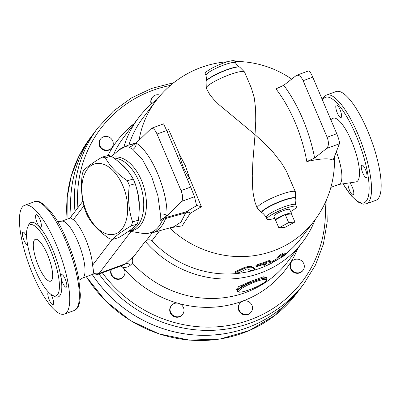 <?xml version="1.0" encoding="UTF-8"?>
<svg xmlns="http://www.w3.org/2000/svg" width="401" height="401" viewBox="0 0 401 401"><rect width="100%" height="100%" fill="white"/><g stroke="black" fill="none" stroke-linecap="round" stroke-linejoin="round"><path stroke-width="0.6" d="M266.565 277.492L267.056 278.645A16.035 2.747 157 0 0 255.502 280.695A16.035 2.747 157 0 0 237.532 291.176L237.041 290.013L242.279 285.818L263.307 277.928L266.565 277.492L266.53 277.181L266.304 277.542M266.545 277.332L263.477 276.8L250.715 281.357L238.349 286.72L237.171 290.319M134.776 255.191C132.556 257.312 131.809 259.968 132.541 263.161A102.897 97.117 -142.8 0 0 287.833 261.502L302.625 242.049A102.897 97.117 -142.8 0 1 145.277 241.382L134.776 255.191L125.658 263.703L123.222 265.146L97.769 274.444A32.516 9.193 -110.1 0 0 99.127 273.392L125.658 263.703A4.456 3.975 47 0 1 130.405 265.171L132.541 263.161M113.368 154.846A102.897 97.117 -142.8 0 1 124.014 136.941L138.811 117.488A102.897 97.117 -142.8 0 1 157.017 99.448M123.919 146.746A102.897 97.117 -142.8 0 1 138.811 117.488M315.141 219.683A102.897 97.117 -142.8 0 1 302.625 242.049M130.28 174.41A37.418 22.02 -105.7 0 0 120.761 163.688M139.087 211.227A37.418 22.02 -105.7 0 0 136.21 187.127M112.571 239.392L118.46 237.733C127.403 232.445 133.653 227.908 137.212 224.134A42.316 24.902 -105.7 0 0 138.43 220.209C140.044 207.292 138.972 195.127 135.207 183.723A42.316 24.902 -105.7 0 0 134.255 181.372A42.316 24.902 -105.7 0 0 133.232 179.072C128.596 170.686 121.267 163.057 111.252 156.184A42.316 24.902 -105.7 0 0 108.064 155.458L102.175 157.117A42.316 24.902 74.3 0 1 105.363 157.844C109.999 166.23 117.328 173.859 127.343 180.731A42.316 24.902 74.3 0 1 128.365 183.031A42.316 24.902 74.3 0 1 129.317 185.382C127.698 198.305 128.776 210.465 132.541 221.868A42.316 24.902 74.3 0 1 131.322 225.793C122.385 231.086 116.135 235.618 112.571 239.392A42.316 24.902 74.3 0 1 109.378 238.665C99.363 231.793 92.04 224.164 87.403 215.778A42.316 24.902 74.3 0 1 85.428 211.126C81.664 199.723 80.586 187.558 82.205 174.641A42.316 24.902 74.3 0 1 83.418 170.716C86.982 166.941 93.233 162.41 102.175 157.117M122.891 185.848A36.526 21.494 -105.7 0 0 83.533 176.871A36.526 21.494 -105.7 0 0 107.884 234.244A36.526 21.494 -105.7 0 0 122.891 185.848M137.212 224.134L131.322 225.793M138.43 220.209L132.541 221.868M135.207 183.723L129.317 185.382M111.252 156.184L105.363 157.844M133.232 179.072L127.343 180.731M151.393 128.32C153.252 128.004 155.137 129.914 157.042 134.049L166.676 130.531L163.603 123.859L151.393 128.32L136.109 143.067L132.18 145.864L129.122 147.287L132.876 149.362L142.656 159.944L151.623 176.59L157.949 195.969L160.375 214.149L160.134 220.35L166.976 215.783L181.713 201.387L194.48 196.726L190.681 187.087L181.051 190.605C182.961 195.668 183.182 199.262 181.713 201.387M162.51 219.943A44.897 26.421 74.3 0 1 142.475 233.347L152.164 232.841A45.433 26.737 -105.7 0 0 165.608 218.535L162.51 219.943L160.134 220.35M129.122 147.287L133.097 145.347M187.322 179.167L189.603 178.209C184.39 170.861 181.031 162.951 179.528 154.475A85.112 2.451 -112.7 0 0 168.57 129.443A89.719 15.363 -23 0 0 166.671 130.52L190.681 187.087M157.042 134.049L181.051 190.605M194.48 196.726L196.52 205.352L201.392 206.771A85.112 2.451 -112.7 0 0 189.603 178.209L185.372 165.713L179.528 154.475A2.672 0.857 -23.3 0 1 177.262 155.473M303.131 80.691L312.765 77.172C310.935 73.012 309.592 70.902 308.735 70.852L296.524 75.313C298.981 74.781 301.181 76.571 303.131 80.691L327.136 137.247C328.98 142.335 328.81 146.069 326.635 148.455L314.63 158.009A101.864 52.701 -107 0 0 283.763 85.293L275.953 88.867A96.666 50.01 73 0 1 306.82 161.583L314.63 158.009M283.763 85.293L296.524 75.313M312.765 77.172L336.77 133.728L327.136 137.247M306.82 161.583A90.887 15.559 157 0 1 332.409 159.894L333.296 159.568L339.401 143.794C339.677 142.104 338.8 138.746 336.77 133.728M168.57 129.443L167.297 131.994M196.52 205.352L196.981 205.462A93.744 16.05 157 0 0 186.495 211.728A4.456 3.028 -122.3 0 1 190.224 213.407A89.719 15.363 157 0 1 201.392 206.771M169.879 227.848L182.169 225.873L190.224 213.407A4.456 2.962 -163 0 0 185.683 212.881A4.456 2.622 74.3 0 1 186.495 211.728L166.42 217.382A4.456 2.622 -105.7 0 0 165.608 218.535L185.683 212.881L181.036 221.999L174.124 226.655L152.164 232.841M244.56 72.05L239.808 67.193A18.541 3.173 157 0 0 221.898 71.879A18.541 3.173 157 0 0 206.089 81.503L206.279 88.295A20.792 3.559 -23 0 1 224.029 76.897A20.792 3.559 -23 0 1 244.56 72.05L251.427 88.225L254.339 98.07L255.643 109.308L255.748 121.192L255.026 134.646L264.369 143.187L273.502 152.746L281.763 163.392L286.274 170.901L295.452 191.939A20.792 3.559 157 0 0 274.921 196.786A20.792 3.559 157 0 0 257.171 208.189L261.923 213.046A18.541 3.173 -23 0 1 277.352 202.515A18.541 3.173 -23 0 1 295.642 198.731L295.452 191.939M257.171 208.189L254.911 201.934L253.367 194.63L252.695 188.941L252.279 175.743L252.856 162.029L255.026 134.646L218.991 104.686L213.923 99.654L209.994 94.942L206.279 88.295M285.096 227.297L278.85 227.888L288.66 222.61L294.905 222.024L285.096 227.297M291.637 213.372A8.907 1.524 157 0 0 285.231 214.53L291.472 213.944A8.907 1.524 157 0 0 291.637 213.372L289.567 209.487A8.521 1.459 -23 0 0 283.437 210.595A8.521 1.459 -23 0 0 273.883 216.144L275.236 220.334A8.907 1.524 157 0 1 275.422 219.808L285.231 214.53A8.907 1.524 157 0 0 275.422 219.808L278.85 227.888M285.231 214.53L288.66 222.61M291.472 213.944L294.905 222.024M275.236 220.334A8.907 1.524 157 0 0 275.763 220.61M250.64 270.615C252.7 270.525 254.089 270.033 254.81 269.151L251.668 267.307C249.773 266.971 247.196 267.407 243.943 268.61L235.688 272.389L235.317 272.72L235.653 272.986L238.896 272.68L246.329 269.111L247.873 268.85L250.64 270.615M254.59 268.379L254.866 269.211L254.58 268.464M235.317 272.75L235.212 271.893L235.668 271.492L243.783 267.758C247.016 266.555 249.567 266.124 251.437 266.47L254.53 268.319M284.434 254.906L285.763 254.114L285.206 253.417L283.898 254.199L284.434 254.906C286.359 253.678 286.058 254.069 283.542 256.079L271.256 263.317L272.144 262.384L277.261 259.537L279.492 256.605C281.296 255.126 282.51 254.384 283.131 254.374L280.906 257.302L284.434 254.906M282.675 253.517L283.131 254.374M282.545 255.146A99.333 93.754 37.2 0 0 283.898 254.199M271.111 263.282L270.685 262.51L273.071 260.835A99.333 93.754 37.2 0 0 276.79 258.79L279.016 255.858C280.81 254.389 282.013 253.648 282.625 253.648M276.79 258.79L277.261 259.537M263.878 265.407L264.239 266.204C264.996 266.429 266.319 265.873 268.204 264.54L270.429 261.607C270.75 261.021 269.723 261.186 267.357 262.104L256.429 265.998L256.374 266.409L257.552 266.274L266.289 263.507L264.194 266.339L263.878 265.407L265.091 263.803M270.429 261.607L270.124 260.555M256.199 266.309L255.933 265.477L258.49 264.184A99.333 93.754 37.2 0 0 266.996 261.302C269.342 260.394 270.354 260.234 270.033 260.82M300.92 260.309A7.128 6.727 -142.8 0 1 303.011 270.319A7.128 6.727 -142.8 0 1 293.266 271.362A7.128 6.727 -142.8 0 1 291.667 261.693A7.128 6.727 -142.8 0 1 300.92 260.309M303.011 270.319L302.675 270.765A7.128 6.727 -142.8 0 1 292.93 271.808A7.128 6.727 -142.8 0 1 291.327 262.139L291.667 261.693M251.958 305.306A7.128 6.727 -142.8 0 1 251.206 311.963A7.128 6.727 -142.8 0 1 241.462 313.006A7.128 6.727 -142.8 0 1 239.863 303.336A7.128 6.727 -142.8 0 1 246.299 300.87A7.128 6.727 -142.8 0 1 251.958 305.306M251.206 311.963L250.871 312.409A7.128 6.727 -142.8 0 1 241.126 313.452A7.128 6.727 -142.8 0 1 239.522 303.783L239.863 303.336M183.838 311.853A7.128 6.727 -142.8 0 1 182.701 314.264A7.128 6.727 -142.8 0 1 172.956 315.301A7.128 6.727 -142.8 0 1 171.357 305.632A7.128 6.727 -142.8 0 1 179.899 303.848A7.128 6.727 -142.8 0 1 183.838 311.853M182.701 314.264L182.365 314.71A7.128 6.727 -142.8 0 1 172.62 315.747A7.128 6.727 -142.8 0 1 171.016 306.078L171.357 305.632M120.962 265.973A7.128 6.727 -142.8 0 1 123.658 276.334L123.323 276.78A7.128 6.727 -142.8 0 1 114.285 278.299A7.128 6.727 -142.8 0 1 111.167 269.547M123.658 276.334A7.128 6.727 -142.8 0 1 114.806 277.958A7.128 6.727 -142.8 0 1 111.363 269.477M102.696 148.961A7.128 6.727 -142.8 0 1 100.601 138.952A7.128 6.727 -142.8 0 1 110.35 137.914A7.128 6.727 -142.8 0 1 111.949 147.578A7.128 6.727 -142.8 0 1 102.696 148.961M111.949 147.578L111.613 148.024A7.128 6.727 -142.8 0 1 102.355 149.408A7.128 6.727 -142.8 0 1 100.265 139.398L100.601 138.952M121.693 266.404L121.002 265.958M122.766 267.412C125.944 267.667 128.49 266.921 130.405 265.171M107.959 155.488A106.014 100.06 -142.8 0 1 134.14 123.623M151.217 104.155A7.128 6.727 -142.8 0 1 152.069 97.754L152.405 97.308A7.128 6.727 -142.8 0 1 160.46 95.298M151.598 103.819A7.128 6.727 -142.8 0 1 152.405 97.308M92.441 274.805A129.177 121.919 37.2 0 0 300.023 288.895L303.763 283.973A129.177 121.919 37.2 0 1 99.022 273.988M71.263 216.475A129.177 121.919 37.2 0 1 94.345 132.541A129.177 121.919 37.2 0 1 94.355 132.53A129.177 121.919 37.2 0 0 71.278 216.455M237.121 289.221A89.087 84.085 37.2 0 1 236.094 289.677A89.087 84.085 37.2 0 0 237.131 289.201M247.222 283.773A89.087 84.085 37.2 0 0 250.941 281.271M92.4 274.795A129.177 121.919 37.2 0 0 300.003 288.92A129.177 121.919 37.2 0 0 300.013 288.905M247.267 283.758A89.087 84.085 37.2 0 0 250.971 281.261M205.989 75.438A16.035 2.747 157 0 1 219.683 66.646A16.035 2.747 157 0 1 235.512 62.912L234.76 61.137A16.035 2.747 157 0 0 223.207 63.183A16.035 2.747 157 0 0 205.237 73.669L205.989 75.443C206.685 79.308 206.756 81.213 206.209 81.162A18.291 3.133 -23 0 1 221.808 71.664A18.291 3.133 -23 0 1 239.477 67.042A18.291 3.133 -23 0 1 239.628 67.122M290.665 211.548A16.035 2.747 157 0 0 296.494 206.57A16.035 2.747 157 0 0 284.941 208.615A16.035 2.747 157 0 0 266.971 219.101A16.035 2.747 157 0 0 274.6 218.365M297.958 248.189A106.014 100.06 -142.8 0 1 179.653 303.732M177.442 303.116A106.014 100.06 -142.8 0 1 124.009 268.876M265.778 265.983A99.333 93.754 -142.8 0 1 151.944 240.78C149.819 239.467 147.859 239.507 146.069 240.896L145.277 241.382M128.906 144.987A99.333 93.754 -142.8 0 1 142.881 118.019L156.079 100.656A99.333 93.754 -142.8 0 0 139.087 140.155M169.613 227.923A99.333 93.754 -142.8 0 0 314.224 220.906L301.026 238.269A99.333 93.754 -142.8 0 1 285.652 253.978M271.347 263.302A99.333 93.754 -142.8 0 1 266.214 265.788M82.506 278.068L92.25 274.51L93.403 273.061C93.538 271.532 93.258 268.926 92.561 265.251A30.291 8.561 -110.1 0 0 73.338 219.778L70.877 217.853L61.724 221.167M361.567 165.262A6.682 1.89 69.9 0 1 361.847 165.042A6.682 1.89 69.9 0 1 365.912 170.676A6.682 1.89 69.9 0 1 366.429 177.598A6.682 1.89 69.9 0 1 362.574 172.525A6.682 1.89 69.9 0 1 361.567 165.262M330.79 119.643L332.665 118.475A33.854 9.569 69.9 0 1 353.782 146.741A33.854 9.569 69.9 0 1 355.857 181.964L338.89 184.43M336.274 151.588A30.291 8.561 69.9 0 1 339.131 184.34L330.865 187.362M336.163 91.528A57.909 16.371 69.9 0 1 371.406 140.305A57.909 16.371 69.9 0 1 375.897 200.315L366.263 203.833A57.909 16.371 -110.1 0 0 361.772 143.824A57.909 16.371 -110.1 0 0 326.529 95.047L336.163 91.528M337.341 113.087A6.682 1.89 69.9 0 1 336.384 105.057A6.682 1.89 69.9 0 1 340.449 110.681A6.682 1.89 69.9 0 1 340.97 117.608A6.682 1.89 69.9 0 1 337.341 113.087M349.697 182.861A6.682 1.89 69.9 0 1 352.243 186.966A6.682 1.89 69.9 0 1 353.201 194.996A6.682 1.89 69.9 0 1 349.577 190.495A6.682 1.89 69.9 0 1 348.133 183.087M47.438 254.399A22.271 6.296 69.9 0 1 50.621 281.181A22.271 6.296 69.9 0 1 37.067 262.419A22.271 6.296 69.9 0 1 35.338 239.337A22.271 6.296 69.9 0 1 47.438 254.399M35.408 270.219A37.864 10.707 69.9 0 1 29.99 224.695A37.864 10.707 69.9 0 1 53.032 256.58A37.864 10.707 69.9 0 1 55.975 295.823A37.864 10.707 69.9 0 1 35.408 270.219M33.002 274.906A57.909 16.371 69.9 0 1 24.722 205.277A57.909 16.371 69.9 0 1 59.965 254.059A57.909 16.371 69.9 0 1 64.451 314.068A57.909 16.371 69.9 0 1 33.002 274.906M27.589 244.63A6.682 1.89 69.9 0 1 27.534 244.655A6.682 1.89 69.9 0 1 23.9 240.139A6.682 1.89 69.9 0 1 22.947 232.104A6.682 1.89 69.9 0 1 26.576 236.62A6.682 1.89 69.9 0 1 26.621 236.735M41.042 227.036A6.682 1.89 69.9 0 1 40.762 227.252A6.682 1.89 69.9 0 1 36.907 222.184A6.682 1.89 69.9 0 1 35.9 214.916A6.682 1.89 69.9 0 1 36.18 214.7A6.682 1.89 69.9 0 1 40.035 219.773A6.682 1.89 69.9 0 1 41.042 227.036M62.596 282.725A6.682 1.89 69.9 0 1 61.644 274.69A6.682 1.89 69.9 0 1 65.273 279.206A6.682 1.89 69.9 0 1 66.225 287.241A6.682 1.89 69.9 0 1 62.596 282.725M50.917 294.364A6.682 1.89 69.9 0 1 53.273 304.429A6.682 1.89 69.9 0 1 52.992 304.645A6.682 1.89 69.9 0 1 49.138 299.572A6.682 1.89 69.9 0 1 48.13 292.309A6.682 1.89 69.9 0 1 48.396 292.098M57.644 221.758L61.98 221.131A30.291 8.561 69.9 0 1 79.919 246.765A30.291 8.561 69.9 0 1 82.726 277.933L79.002 280.249M67.112 219.197A129.177 121.919 -142.8 0 1 90.425 137.698L79.072 155.929L71.258 176.014L67.213 197.327L67.072 219.212M86.28 276.69L105.829 301.211L130.561 320.665L159.022 333.903L189.513 340.133L220.234 338.99L249.362 330.529L275.156 315.256L296.083 294.073A129.177 121.919 -142.8 0 1 86.36 276.66M255.668 281.733A15.143 2.591 -23 0 1 266.284 280.735A15.143 2.591 -23 0 1 249.607 289.702A15.143 2.591 -23 0 1 238.991 290.705A15.143 2.591 -23 0 1 255.668 281.733M160.375 214.149A5.659 3.444 -179.4 0 1 166.976 215.783C167.904 191.041 151.342 152.024 136.109 143.067A5.659 4.632 -56.5 0 1 132.876 149.362M129.167 230.991A37.955 22.336 -105.7 0 0 141.453 180.305A37.955 22.336 -105.7 0 0 112.816 157.297M111.563 156.405L118.992 149.999A44.897 26.421 74.3 0 1 131.142 146.039M326.635 148.455L339.401 143.794M133.769 144.876A45.433 26.737 -105.7 0 0 127.523 145.373L118.992 149.999M166.42 217.382L163.047 218.58M251.437 266.47L251.668 267.307M243.783 267.758L243.943 268.61M235.668 271.492L235.773 272.349M279.016 255.858L279.492 256.605M273.071 260.835L273.512 261.597M266.996 261.302L267.357 262.104M258.49 264.184L258.775 265.011M77.894 207.753A126.505 119.398 -142.8 0 1 170.47 85.393M262.254 213.197C262.6 212.766 263.918 214.144 266.219 217.327A16.035 2.747 -23 0 1 284.189 206.841A16.035 2.747 -23 0 1 295.743 204.796C295.046 200.931 294.976 199.021 295.522 199.076A18.291 3.133 157 0 0 277.477 202.806A18.291 3.133 157 0 0 262.254 213.197L261.923 213.046M173.763 82.691L151.733 88.395L131.338 98.014L113.257 111.227L98.105 127.598A129.177 121.919 37.2 0 0 75.022 211.533M325.086 202.961A126.505 119.398 -142.8 0 1 244.946 321.582A126.505 119.398 -142.8 0 1 102.325 272.78M152.2 232.831L146.069 240.896M151.944 240.78L159.568 230.755M113.934 158.119A37.418 22.02 74.3 0 1 138.816 181.162A37.418 22.02 74.3 0 1 130.405 230.64L128.846 231.076M93.403 273.061A7.393 6.977 37.2 0 0 99.127 273.392L131.007 231.467M82.892 201.177L71.142 216.635A7.574 7.148 37.2 0 0 70.325 218.024M73.338 219.778L83.929 205.848M112.26 239.347L92.561 265.251M53.418 295.753A39.644 11.208 -110.1 0 0 55.112 255.828A39.644 11.208 -110.1 0 0 28.085 226.395M322.519 100.16A56.125 15.87 69.9 0 1 352.008 126.46A56.125 15.87 69.9 0 1 368.725 194.475A56.125 15.87 69.9 0 1 343.081 183.818M34.351 201.763A57.909 16.371 69.9 0 1 69.599 250.54A57.909 16.371 69.9 0 1 74.085 310.549C76.391 309.266 79.964 308.148 80.35 294.735L78.812 279.126C76.135 264.64 71.403 249.973 64.616 235.126C53.829 209.989 38.431 197.693 34.351 201.763L24.722 205.277M267.056 278.645C267.307 280.053 266.254 281.437 263.903 282.8C257.332 286.88 250.214 289.893 242.545 291.833C239.217 292.444 237.542 292.229 237.532 291.176M128.806 231.106L142.475 233.347M314.224 220.906A99.333 99.333 0 0 0 334.389 156.285M291.607 79.052A99.333 99.333 0 0 0 234.896 61.448M227.593 61.734A99.333 99.333 0 0 0 156.079 100.656M136.27 142.911L127.523 145.373M94.345 132.541L90.425 137.698M300.003 288.92L296.083 294.073M239.808 67.193L239.477 67.042C239.136 67.468 237.813 66.095 235.512 62.907M206.089 81.503L206.209 81.162M295.522 199.076L295.642 198.731M266.219 217.327L266.971 219.101M295.743 204.796L296.494 206.57M326.815 199.066L327.206 221.818L323.391 244.044L315.487 264.996L303.763 283.973M91.839 274.66L94.771 275.016L97.769 274.444M70.22 218.064L71.142 216.635M94.365 132.52L98.105 127.598M64.451 314.068L74.085 310.549M342.975 183.833L351.261 195.758L357.772 201.909L363.06 204.159L366.263 203.833M326.529 95.047L323.883 96.852L322.209 99.418"/></g></svg>
